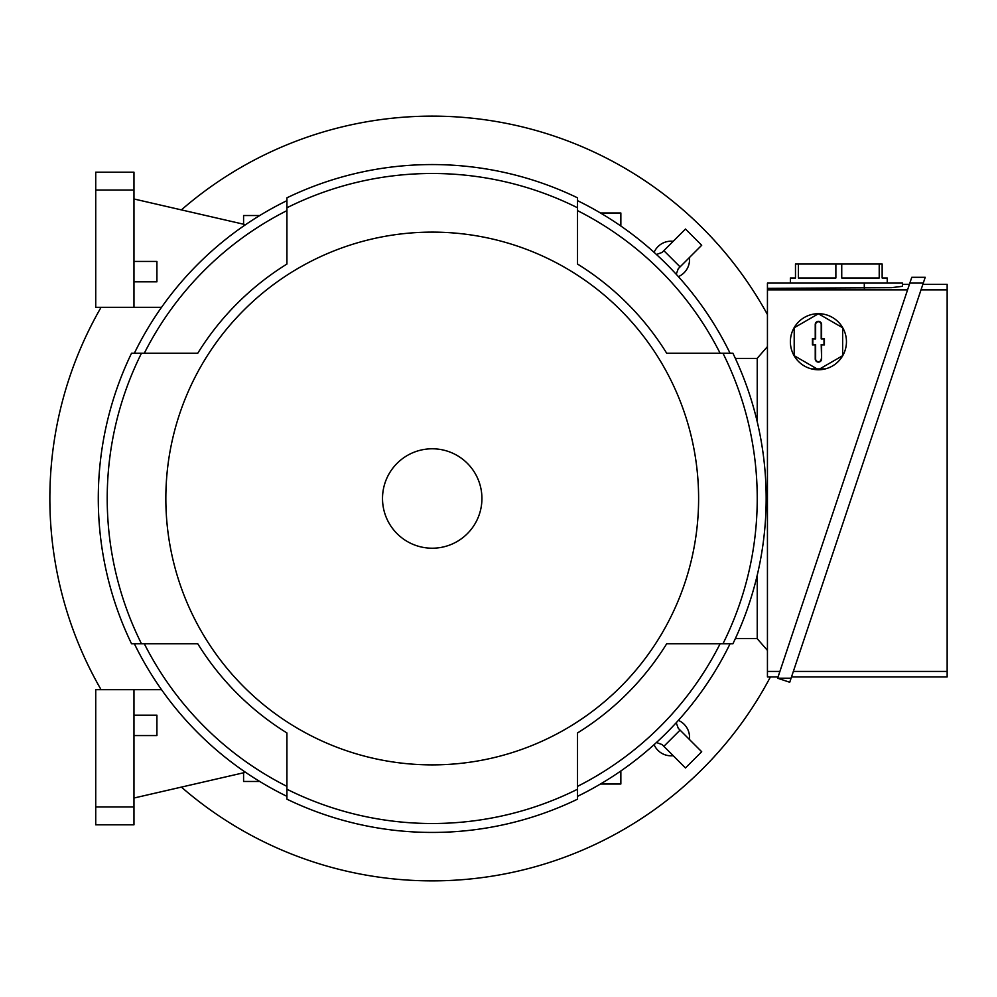 <?xml version="1.0" encoding="UTF-8"?>
<svg xmlns="http://www.w3.org/2000/svg" width="997" height="997" viewBox="0 0 997 997"><rect width="100%" height="100%" fill="white"/><g stroke="black" fill="none" stroke-linecap="round" stroke-linejoin="round"><path stroke-width="1.5" d="M181.392 787.107A382.374 382.374 0 0 0 770.407 676.938M767.441 314.541A382.374 382.374 0 0 0 181.392 209.893M673.187 755.689A18.482 18.482 0 0 1 654.094 744.659M678.384 720.37A18.482 18.482 0 0 1 689.413 739.475M689.413 257.525A18.482 18.482 0 0 1 678.384 276.63M654.094 252.341A18.482 18.482 0 0 1 673.187 241.311M101.083 307.313A382.374 382.374 0 0 0 101.083 689.687M662.045 744.547L656.45 742.503L662.045 744.547L685.475 767.977L701.701 751.75L678.272 728.321L676.228 722.725L678.272 728.321M656.45 254.497L662.045 252.453L656.45 254.497M678.272 268.679L676.228 274.275L678.272 268.679L701.701 245.25L685.475 229.023L662.045 252.453M757.234 358.422L735.362 358.422M757.234 638.578L735.362 638.578M757.234 421.818L757.234 358.297L767.441 346.595M767.441 650.405L757.234 638.703L757.234 575.182M778.059 676.938L767.441 676.938L767.441 283.098L902.534 283.098L902.534 284.369L909.414 284.369M902.534 284.369L902.534 286.313L891.343 287.672L767.441 288.345M767.441 289.878L907.569 289.878M779.903 671.43L767.441 671.43M825.254 368.927L811.583 368.927M846.453 341.722A28.041 28.041 0 0 1 818.412 369.762A28.041 28.041 0 0 1 790.372 341.722A28.041 28.041 0 0 1 832.433 317.445A28.041 28.041 0 0 1 846.453 341.722M842.639 327.751L818.412 313.768L794.198 327.751L794.198 355.705L818.412 369.688L842.639 355.705L842.639 327.751M821.603 358.932A3.19 3.19 0 0 1 818.412 362.123A3.19 3.19 0 0 1 815.234 358.932L815.234 344.912L812.43 344.912L812.43 338.544L815.234 338.544L815.234 324.524A3.19 3.19 0 0 1 818.412 321.333A3.19 3.19 0 0 1 821.603 324.524L821.603 338.544L824.407 338.544L824.407 344.912L821.603 344.912L821.603 358.932L821.204 344.513L824.008 344.513L824.008 338.943L821.204 338.943L821.204 324.524A2.779 2.779 0 0 0 818.412 321.732A2.779 2.779 0 0 0 815.633 324.524L815.633 338.943L812.829 338.943L812.829 344.513L815.633 344.513L815.633 358.932A2.779 2.779 0 0 0 818.412 361.724A2.779 2.779 0 0 0 821.204 358.932M902.534 286.313L902.534 283.098M790.372 283.098L790.372 278.001L795.481 278.001L795.481 263.981L882.146 263.981L882.146 278.001L887.243 278.001L887.243 283.098M879.217 263.981L879.217 278.001L841.742 278.001L841.742 263.981M835.872 263.981L835.872 278.001L798.41 278.001L798.41 263.981M909.837 283.098L923.272 283.098L789.724 682.26L777.635 678.209L911.781 277.291L925.216 277.291L923.272 283.098L925.216 277.291M922.848 284.369L947.15 284.369L947.15 676.938L791.493 676.938M921.004 289.878L947.15 289.878M947.15 671.43L793.338 671.43M777.635 678.209L791.07 678.209M95.737 806.947L133.972 806.947L133.972 824.793L95.737 824.793L95.737 689.687L161.539 689.687M245.574 772.326L133.972 798.024M133.972 735.574L156.915 735.574L156.915 715.173L133.972 715.173M133.972 806.947L133.972 689.687M259.731 781.461L243.58 781.461L243.58 772.787M620.857 770.955L620.857 784.003L600.468 784.003M600.468 212.997L620.857 212.997L620.857 226.045M259.731 215.539L243.58 215.539L243.58 224.213M133.972 307.313L133.972 172.207L95.737 172.207L95.737 307.313L161.539 307.313M245.574 224.674L133.972 198.976M133.972 281.827L156.915 281.827L156.915 261.426L133.972 261.426M95.737 190.053L133.972 190.053M134.383 643.8A331.39 331.39 0 0 0 286.924 796.341M144.341 353.2A322.467 322.467 0 0 1 286.924 210.629L286.924 264.055A275.82 275.82 0 0 0 197.78 353.2L131.554 353.2A333.933 333.933 0 0 0 131.554 643.8L197.78 643.8A275.82 275.82 0 0 0 286.924 732.945L286.924 786.371A322.467 322.467 0 0 1 144.341 643.8M286.924 200.659A331.39 331.39 0 0 0 134.383 353.2M577.525 264.055L577.525 210.629A322.467 322.467 0 0 1 720.096 353.2L666.669 353.2A275.82 275.82 0 0 0 577.525 264.055L577.525 197.83A333.933 333.933 0 0 0 286.924 197.83L286.924 264.055M730.053 353.2A331.39 331.39 0 0 0 577.525 200.659M666.669 643.8L720.096 643.8A322.467 322.467 0 0 1 577.525 786.371L577.525 732.945A275.82 275.82 0 0 0 666.669 643.8L732.895 643.8A333.933 333.933 0 0 0 732.895 353.2L666.669 353.2M577.525 796.341A331.39 331.39 0 0 0 730.053 643.8M286.924 732.945L286.924 799.17A333.933 333.933 0 0 0 577.525 799.17L577.525 732.945M141.499 353.2A325.022 325.022 0 0 0 141.499 643.8M722.95 643.8A325.022 325.022 0 0 0 722.95 353.2M197.78 353.2L144.353 353.2M144.353 643.8L197.78 643.8M286.924 789.225A325.022 325.022 0 0 0 577.525 789.225M165.838 498.5A266.386 266.386 0 0 0 432.224 764.886A266.386 266.386 0 0 0 698.61 498.5A266.386 266.386 0 0 0 432.224 232.114A266.386 266.386 0 0 0 165.838 498.5M577.525 207.775A325.022 325.022 0 0 0 286.924 207.775M481.925 498.5A49.713 49.713 0 0 0 432.224 448.787A49.713 49.713 0 0 0 382.512 498.5A49.713 49.713 0 0 0 432.224 548.213A49.713 49.713 0 0 0 481.925 498.5M663.84 746.342L680.066 730.128M680.066 266.872L663.84 250.658M864.299 288.345L864.299 283.098"/></g></svg>
